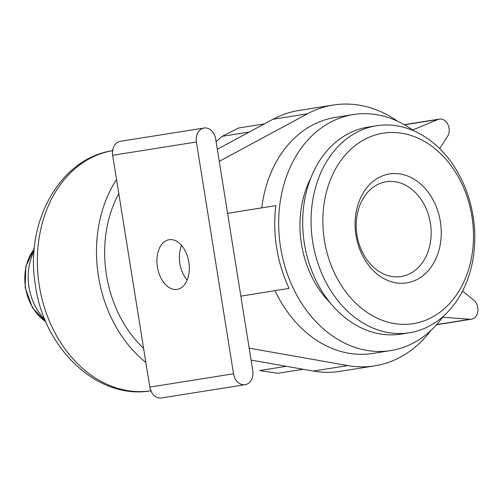 <?xml version="1.0" encoding="UTF-8"?>
<svg xmlns="http://www.w3.org/2000/svg" width="503" height="503" viewBox="0 0 503 503"><rect width="100%" height="100%" fill="white"/><g stroke="black" fill="none" stroke-linecap="round" stroke-linejoin="round"><path stroke-width="0.75" d="M286.333 366.303L259.579 370.554L277.813 373.308L303.171 369.284M264.345 123.914L238.636 127.995L222.068 136.351L216.095 141.664M143.594 348.334A111.088 86.088 -99 0 1 118.809 193.586M145.851 362.411A121.569 94.212 -99 0 1 116.551 179.508M44.918 319.499A50.306 38.983 -99 0 1 34.078 251.267M181.533 245.382A25.15 15.895 -99.2 0 0 179.854 263.421A25.15 15.895 -99.2 0 0 187.129 280.089M157.408 267.036A25.15 15.895 -99.2 0 0 177.106 289.376A25.15 15.895 -99.2 0 0 188.801 262.019A25.15 15.895 -99.2 0 0 169.102 239.711A25.15 15.895 -99.2 0 0 157.408 267.036M204.061 128.026L120.324 141.324A12.575 9.746 81 0 0 112.672 155.295L149.8 387.096A12.575 9.746 81 0 0 161.394 397.967L245.131 384.669A12.575 9.746 81 0 0 252.783 370.698L215.655 138.897A12.575 9.746 81 0 0 204.061 128.026A12.575 9.746 81 0 0 196.409 141.997L233.537 373.798A12.575 9.746 81 0 0 245.131 384.669M382.921 133.226A96.419 74.721 -99 0 1 469.676 265.741A96.419 74.721 -99 0 1 341.908 286.326A96.419 74.721 -99 0 1 382.921 133.226M389.448 173.969A55.154 42.742 -99 0 1 439.075 249.771A55.154 42.742 -99 0 1 365.989 261.547A55.154 42.742 -99 0 1 389.448 173.969M251.079 360.073L313.294 371.069A132.05 102.329 81 0 0 340.116 371.352L374.653 365.87A132.05 102.329 81 0 0 430.901 330.49M249.167 348.145L347.831 365.587A132.05 102.329 81 0 0 374.653 365.87M397.672 121.248A132.05 102.329 81 0 0 333.238 105.033L298.7 110.522A132.05 102.329 81 0 0 272.959 119.268L217.309 149.253M333.238 105.033A132.05 102.329 81 0 0 307.503 113.785L219.245 161.337M376.363 125.775A104.8 81.216 -99 0 1 376.502 125.756A104.8 81.216 -99 0 1 473.147 216.523A104.8 81.216 -99 0 1 409.373 332.766A104.8 81.216 -99 0 1 312.74 242.088A104.8 81.216 -99 0 1 376.363 125.775M274.996 290.665A119.475 92.583 81 0 0 372.685 353.446L390.737 350.578A119.475 92.583 81 0 0 442.615 317.248L469.94 319.26A10.481 8.123 81 0 0 471.405 319.204A10.481 8.123 81 0 0 477.85 311.269A10.481 8.123 81 0 0 473.757 300.184L462.534 291.067M240.843 296.166L289.112 288.389A119.475 92.583 81 0 1 275.851 205.601L227.582 213.379M227.576 213.347L275.851 205.601M439.685 148.655L447.532 136.426A10.481 8.123 81 0 0 447.959 124.631A10.481 8.123 81 0 0 439.383 119.104A10.481 8.123 81 0 0 437.943 119.507L412.623 130A119.475 92.583 81 0 0 353.263 114.59L335.212 117.457A119.475 92.583 81 0 0 261.723 207.846M409.373 332.766L400.998 334.099A104.8 81.216 -99 0 1 304.365 243.414A104.8 81.216 -99 0 1 367.989 127.108A104.8 81.216 -99 0 1 368.127 127.083L376.502 125.756M353.263 114.59A119.475 92.583 81 0 0 280.561 247.105A119.475 92.583 81 0 0 390.737 350.578M310.615 178.471A92.225 71.47 81 0 0 330.396 303.051M386.103 181.765A47.98 37.178 -99 0 1 386.166 181.759A47.98 37.178 -99 0 1 430.411 223.313A47.98 37.178 -99 0 1 401.212 276.524A47.98 37.178 -99 0 1 356.979 235.014A47.98 37.178 -99 0 1 386.103 181.765M150.862 390.793A121.569 94.212 -99 0 1 39.278 285.497A121.569 94.212 -99 0 1 112.609 150.686M45.811 321.631A45.163 34.996 -99 0 1 34.273 248.96M222.068 136.351L249.281 132.031M196.409 141.997L112.672 155.295M233.537 373.798L149.8 387.096M347.831 365.587L313.294 371.069M307.503 113.785L272.959 119.268M437.943 119.507L404.544 124.813M469.94 319.26L436.73 324.536M151.372 390.712C97.305 400.564 43.032 347.806 35.216 283.887C24.968 221.936 60.02 157.973 113.068 150.604M45.924 321.895L32.393 307.685L25.15 287.659L25.835 266.376L34.298 248.677M439.383 119.104L404.305 124.669M471.405 319.204L436.547 324.737"/></g></svg>
